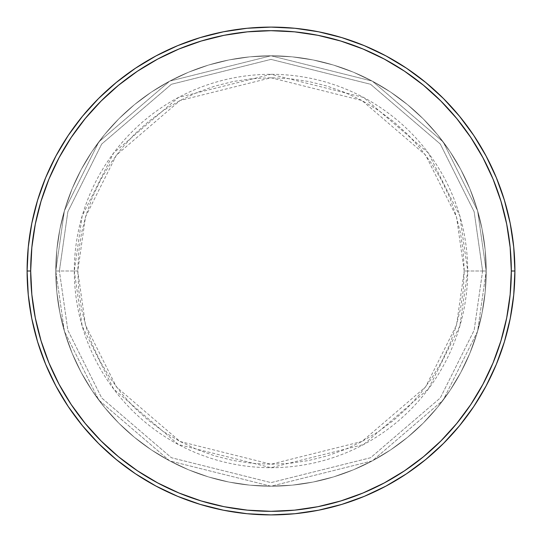 <?xml version="1.0" encoding="UTF-8"?>
<svg xmlns="http://www.w3.org/2000/svg" width="542" height="542" viewBox="0 0 542 542"><rect width="100%" height="100%" fill="white"/><g stroke="black" fill="none" stroke-linecap="round" stroke-linejoin="round"><path stroke-width="0.41" stroke-dasharray="2.71 2.03" d="M59.383 271L55.792 271L64.403 331.257L98.834 400.125L169.727 460.89L271 486.208L372.273 460.89L443.166 400.125L477.597 331.257L486.208 271L482.617 271L474.155 330.254L440.294 397.97L370.586 457.726L271 482.617L171.414 457.726L101.706 397.97L67.845 330.254L59.383 271L67.845 330.254L101.706 397.97L171.414 457.726L271 482.617L370.586 457.726L440.294 397.97L474.155 330.254L482.617 271L486.208 271L477.597 331.257L443.166 400.125L372.273 460.89L271 486.208L169.727 460.89L98.834 400.125L64.403 331.257L55.792 271L59.383 271L55.792 271A215.208 215.208 0 0 1 271 55.792A215.208 215.208 0 0 1 486.208 271A215.208 215.208 0 0 0 271 55.792A215.208 215.208 0 0 0 55.792 271L56.829 249.909L59.932 229.015L65.06 208.528L72.174 188.643L81.205 169.551L92.065 151.435L104.647 134.477L118.827 118.827L134.477 104.647L151.435 92.065L169.551 81.205L188.643 72.174L208.528 65.06L229.015 59.932L249.909 56.829L271 55.792L292.091 56.829L312.985 59.932L333.472 65.06L353.357 72.174L372.449 81.205L390.565 92.065L407.523 104.647L423.173 118.827L437.353 134.477L449.935 151.435L460.795 169.551L469.826 188.643L476.94 208.528L482.068 229.015L485.171 249.909L486.208 271L485.171 292.091L482.068 312.985L476.94 333.472L469.826 353.357L460.795 372.449L449.935 390.565L437.353 407.523L423.173 423.173L407.523 437.353L390.565 449.935L372.449 460.795L353.357 469.826L333.472 476.94L312.985 482.068L292.091 485.171L271 486.208L249.909 485.171L229.015 482.068L208.528 476.94L188.643 469.826L169.551 460.795L151.435 449.935L134.477 437.353L118.827 423.173L104.647 407.523L92.065 390.565L81.205 372.449L72.174 353.357L65.06 333.472L59.932 312.985L56.829 292.091L55.792 271L56.829 292.091L59.932 312.985L65.06 333.472L72.174 353.357L81.205 372.449L92.065 390.565L104.647 407.523L118.827 423.173L134.477 437.353L151.435 449.935L169.551 460.795L188.643 469.826L208.528 476.94L229.015 482.068L249.909 485.171L271 486.208L292.091 485.171L312.985 482.068L333.472 476.94L353.357 469.826L372.449 460.795L390.565 449.935L407.523 437.353L423.173 423.173L437.353 407.523L449.935 390.565L460.795 372.449L469.826 353.357L476.94 333.472L482.068 312.985L485.171 292.091L486.208 271L485.171 249.909L482.068 229.015L476.94 208.528L469.826 188.643L460.795 169.551L449.935 151.435L437.353 134.477L423.173 118.827L407.523 104.647L390.565 92.065L372.449 81.205L353.357 72.174L333.472 65.06L312.985 59.932L292.091 56.829L271 55.792L249.909 56.829L229.015 59.932L208.528 65.06L188.643 72.174L169.551 81.205L151.435 92.065L134.477 104.647L118.827 118.827L104.647 134.477L92.065 151.435L81.205 169.551L72.174 188.643L65.06 208.528L59.932 229.015L56.829 249.909L55.792 271A215.208 215.208 0 0 0 271 486.208A215.208 215.208 0 0 0 486.208 271A215.208 215.208 0 0 1 271 486.208A215.208 215.208 0 0 1 55.792 271L64.403 210.743L98.834 141.875L169.727 81.11L271 55.792L372.273 81.11L443.166 141.875L477.597 210.743L486.208 271L482.617 271L474.155 211.746L440.294 144.03L370.586 84.274L271 59.383L171.414 84.274L101.706 144.03L67.845 211.746L59.383 271L67.845 211.746L101.706 144.03L171.414 84.274L271 59.383L370.586 84.274L440.294 144.03L474.155 211.746L482.617 271L486.208 271L477.597 210.743L443.166 141.875L372.273 81.11L271 55.792L169.727 81.11L98.834 141.875L64.403 210.743L55.792 271L59.383 271M514.9 271A243.9 243.9 0 0 0 271 27.1A243.9 243.9 0 0 0 27.1 271A243.9 243.9 0 0 0 271 514.9A243.9 243.9 0 0 0 514.9 271M464.23 271L456.506 216.895L425.585 155.059L361.934 100.5L271 77.77L180.066 100.5L116.415 155.059L85.494 216.895L77.77 271L74.301 271L82.174 215.926L113.644 152.98L178.44 97.445L271 74.301L363.56 97.445L428.356 152.98L459.826 215.926L467.699 271L464.23 271L463.302 252.057L460.517 233.304L455.91 214.91L449.521 197.051L441.418 179.91L431.669 163.643L420.368 148.413L407.638 134.362L393.587 121.632L378.357 110.331L362.09 100.582L344.949 92.479L327.09 86.09L308.696 81.483L289.943 78.698L271 77.77L252.057 78.698L233.304 81.483L214.91 86.09L197.051 92.479L179.91 100.582L163.643 110.331L148.413 121.632L134.362 134.362L121.632 148.413L110.331 163.643L100.582 179.91L92.479 197.051L86.09 214.91L81.483 233.304L78.698 252.057L77.77 271L78.698 289.943L81.483 308.696L86.09 327.09L92.479 344.949L100.582 362.09L110.331 378.357L121.632 393.587L134.362 407.638L148.413 420.368L163.643 431.669L179.91 441.418L197.051 449.521L214.91 455.91L233.304 460.517L252.057 463.302L271 464.23L289.943 463.302L308.696 460.517L327.09 455.91L344.949 449.521L362.09 441.418L378.357 431.669L393.587 420.368L407.638 407.638L420.368 393.587L431.669 378.357L441.418 362.09L449.521 344.949L455.91 327.09L460.517 308.696L463.302 289.943L464.23 271L467.699 271A196.699 196.699 0 0 0 271 74.301A196.699 196.699 0 0 0 74.301 271L55.792 271A215.208 215.208 0 0 1 271 55.792A215.208 215.208 0 0 1 486.208 271L467.699 271L486.208 271A215.208 215.208 0 0 0 271 55.792A215.208 215.208 0 0 0 55.792 271A215.208 215.208 0 0 1 271 55.792A215.208 215.208 0 0 1 486.208 271L485.171 292.091L482.068 312.985L476.94 333.472L469.826 353.357L460.795 372.449L449.935 390.565L437.353 407.523L423.173 423.173L407.523 437.353L390.565 449.935L372.449 460.795L353.357 469.826L333.472 476.94L312.985 482.068L292.091 485.171L271 486.208L249.909 485.171L229.015 482.068L208.528 476.94L188.643 469.826L169.551 460.795L151.435 449.935L134.477 437.353L118.827 423.173L104.647 407.523L92.065 390.565L81.205 372.449L72.174 353.357L65.06 333.472L59.932 312.985L56.829 292.091L55.792 271L56.829 249.909L59.932 229.015L65.06 208.528L72.174 188.643L81.205 169.551L92.065 151.435L104.647 134.477L118.827 118.827L134.477 104.647L151.435 92.065L169.551 81.205L188.643 72.174L208.528 65.06L229.015 59.932L249.909 56.829L271 55.792L292.091 56.829L312.985 59.932L333.472 65.06L353.357 72.174L372.449 81.205L390.565 92.065L407.523 104.647L423.173 118.827L437.353 134.477L449.935 151.435L460.795 169.551L469.826 188.643L476.94 208.528L482.068 229.015L485.171 249.909L486.208 271A215.208 215.208 0 0 1 271 486.208A215.208 215.208 0 0 1 55.792 271A215.208 215.208 0 0 0 271 486.208A215.208 215.208 0 0 0 486.208 271A215.208 215.208 0 0 1 271 486.208A215.208 215.208 0 0 1 55.792 271L74.301 271A196.699 196.699 0 0 0 271 467.699A196.699 196.699 0 0 0 467.699 271L459.826 326.074L428.356 389.021L363.56 444.555L271 467.699L178.44 444.555L113.644 389.021L82.174 326.074L74.301 271L77.77 271L85.494 325.105L116.415 386.941L180.066 441.5L271 464.23L361.934 441.5L425.585 386.941L456.506 325.105L464.23 271"/><path stroke-width="0.81" d="M27.1 271L30.684 271A240.316 240.316 0 0 1 271 30.684A240.316 240.316 0 0 1 511.316 271L514.9 271A243.9 243.9 0 0 0 271 27.1A243.9 243.9 0 0 0 27.1 271A243.9 243.9 0 0 1 271 27.1A243.9 243.9 0 0 1 514.9 271A243.9 243.9 0 0 1 271 514.9A243.9 243.9 0 0 1 27.1 271L28.272 247.091L31.788 223.419L37.601 200.201L45.664 177.661L55.901 156.028L68.204 135.493L82.465 116.273L98.536 98.536L116.273 82.465L135.493 68.204L156.028 55.901L177.661 45.664L200.201 37.601L223.419 31.788L247.091 28.272L271 27.1L294.909 28.272L318.581 31.788L341.799 37.601L364.339 45.664L385.972 55.901L406.507 68.204L425.727 82.465L443.464 98.536L459.535 116.273L473.796 135.493L486.099 156.028L496.337 177.661L504.399 200.201L510.212 223.419L513.728 247.091L514.9 271L513.728 294.909L510.212 318.581L504.399 341.799L496.337 364.339L486.099 385.972L473.796 406.507L459.535 425.727L443.464 443.464L425.727 459.535L406.507 473.796L385.972 486.099L364.339 496.337L341.799 504.399L318.581 510.212L294.909 513.728L271 514.9L247.091 513.728L223.419 510.212L200.201 504.399L177.661 496.337L156.028 486.099L135.493 473.796L116.273 459.535L98.536 443.464L82.465 425.727L68.204 406.507L55.901 385.972L45.664 364.339L37.601 341.799L31.788 318.581L28.272 294.909L27.1 271A243.9 243.9 0 0 0 271 514.9A243.9 243.9 0 0 0 514.9 271L511.316 271L510.157 247.443L506.695 224.117L500.964 201.238L493.024 179.036L482.936 157.715L470.815 137.492L456.764 118.549L440.924 101.076L423.451 85.236L404.508 71.185L384.285 59.064L362.964 48.976L340.762 41.036L317.883 35.305L294.557 31.843L271 30.684L247.443 31.843L224.117 35.305L201.238 41.036L179.036 48.976L157.715 59.064L137.492 71.185L118.549 85.236L101.076 101.076L85.236 118.549L71.185 137.492L59.064 157.715L48.976 179.036L41.036 201.238L35.305 224.117L31.843 247.443L30.684 271L31.843 294.557L35.305 317.883L41.036 340.762L48.976 362.964L59.064 384.285L71.185 404.508L85.236 423.451L101.076 440.924L118.549 456.764L137.492 470.815L157.715 482.936L179.036 493.024L201.238 500.964L224.117 506.695L247.443 510.157L271 511.316L294.557 510.157L317.883 506.695L340.762 500.964L362.964 493.024L384.285 482.936L404.508 470.815L423.451 456.764L440.924 440.924L456.764 423.451L470.815 404.508L482.936 384.285L493.024 362.964L500.964 340.762L506.695 317.883L510.157 294.557L511.316 271A240.316 240.316 0 0 1 271 511.316A240.316 240.316 0 0 1 30.684 271L27.1 271"/></g></svg>
